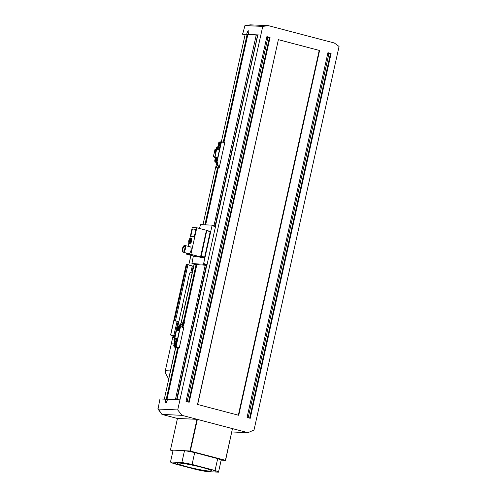<?xml version="1.0" encoding="UTF-8"?>
<svg xmlns="http://www.w3.org/2000/svg" width="497" height="497" viewBox="0 0 497 497"><rect width="100%" height="100%" fill="white"/><g stroke="black" fill="none" stroke-linecap="round" stroke-linejoin="round"><path stroke-width="0.75" d="M171.303 343.812L174.105 343.936L171.291 343.812L165.333 370.675L170.564 370.942L165.333 370.675L165.364 373.03L168.657 378.938L175.646 347.422M190.91 255.321L190.096 258.98L192.674 259.092L190.096 258.98L188.773 264.957M194.091 264.224L180.964 323.423M173.074 335.755L171.291 343.806M187.35 282.843L187.729 284.576L186.599 286.235M182.337 305.469L182.716 307.196L181.585 308.861M203.087 224.253L202.844 224.731M202.938 224.309L202.428 224.712M199.775 227.042L198.595 228.216M215.089 225.973L257.608 35.231L248.307 34.479L260.838 35.038L257.844 34.908L215.412 226.29M178.404 347.788L166.998 399.259L179.957 399.837L177.721 409.938L182.014 415.343L247.941 432.682L254.023 430.011L339.06 46.469L334.338 43.003L268.411 25.658L262.751 26.397L179.957 399.837M206.87 264.833L176.969 399.7M256.278 34.833L213.971 225.681M205.249 265.025L175.404 399.631M262.751 26.397L244.953 25.596L242.623 34.225L246.674 34.405L247.071 32.597A1.889 0.801 104.7 0 1 248.37 30.808A1.889 0.801 104.7 0 1 248.711 32.672L248.307 34.479L247.866 34.461L223.961 142.304M218.276 167.936L205.659 224.855M196.837 264.646L184.064 322.261M182.964 323.51L180.827 324.498L179.417 326.243L177.851 327.051L182.039 322.168L184.424 322.354L184.114 323.771L182.964 323.51L183.666 323.982L182.958 327.243M242.486 33.672L242.623 34.225L245.058 34.914L242.598 34.218M327.933 52.694L331.089 53.521L250.215 418.319L247.059 417.486L327.933 52.694M278.388 39.661L319.59 50.495L238.722 415.293L197.514 404.452L278.388 39.661L197.651 404.49M266.889 36.635L270.045 37.461L189.171 402.259L186.021 401.427L266.889 36.635M167.433 399.277L167.029 401.085A1.889 0.801 104.7 0 1 165.731 402.874A1.889 0.801 104.7 0 1 165.395 401.011L165.793 399.203L159.966 398.942L158.021 409.056L177.721 409.938M157.94 408.522L161.941 414.392L177.454 418.474M167.408 399.364L166.998 399.259M268.411 25.658L250.339 24.85L244.953 25.596M223.849 142.272L247.723 34.585L247.115 34.423L245.189 34.336L221.345 141.869M161.941 414.392L182.014 415.343M192.072 464.459L215.058 470.504A24.707 2.044 12.5 0 1 218.5 472.15L207.125 471.641A24.707 2.044 12.5 0 1 196.924 469.696L173.944 463.651A24.707 2.044 12.5 0 1 170.496 462.005L181.877 462.514A24.707 2.044 12.5 0 1 192.072 464.459L194.706 452.587L217.686 458.632A24.707 2.044 12.5 0 1 221.01 460.154L225.433 460.297L189.953 450.99L196.974 419.319L177.46 418.449L170.44 450.12L172.981 450.816M196.974 419.319L197.359 419.393L190.332 451.065M225.433 460.297L232.459 428.625L197.359 419.393M232.459 428.625L225.563 460.359M231.857 431.961L247.941 432.682M331.089 53.521L330.536 53.496L249.687 418.182M327.666 53.173L328.964 53.465L248.196 417.784M330.437 53.744L328.964 53.465M319.59 50.495L278.519 39.717M319.211 50.427L238.343 415.194M270.045 37.461L269.492 37.437L188.643 402.123M266.622 37.113L267.92 37.405L187.152 401.731M269.393 37.685L267.92 37.405M165.793 399.203L167.359 399.613M165.799 399.203L167.365 399.588M247.115 34.423L223.24 142.111M217.524 167.899L204.901 224.824M196.079 264.615L183.312 322.224M182.853 324.286L182.237 327.057M177.653 347.757L166.24 399.221M216.698 162.854L202.975 224.737M194.215 264.255L181.144 323.212M175.77 347.453L164.314 399.134M218.152 167.986L205.541 224.849M196.719 264.646L183.952 322.255M183.567 323.976L182.846 327.219M178.286 347.782L166.849 399.383M209.759 471.094A17.438 1.441 12.5 0 1 190.469 467.627A17.438 1.441 12.5 0 1 177.472 463.303A17.438 1.441 12.5 0 1 179.237 463.061A17.438 1.441 12.5 0 1 198.533 466.528A17.438 1.441 12.5 0 1 211.523 470.852A17.438 1.441 12.5 0 1 209.759 471.094M175.677 463.484L172.913 462.918L175.677 463.484M200.856 470.112L202.726 470.64L200.856 470.112M213.319 470.671L216.083 471.237L213.319 470.671M188.139 464.043L186.269 463.515L188.139 464.043M170.496 462.005L173.13 450.127L184.505 450.636L181.877 462.514M184.505 450.636A24.707 2.044 12.5 0 1 185.4 450.791A24.707 2.044 12.5 0 1 194.706 452.587M217.686 458.632L215.058 470.504M218.5 472.15L221.134 460.272A24.707 2.044 12.5 0 0 221.01 460.154M173.105 450.239L170.44 450.12M189.953 450.99L185.4 450.791M218.276 167.949L219.158 167.974L224.799 142.527L219.997 141.807L218.723 142.67L217.748 147.075M216.773 167.787L216.357 166.178L216.972 166.166L217.239 164.818L216.555 162.525L217.146 162.55L217.108 161.45L218.792 167.88L216.773 167.787L218.264 167.992M215.226 162.103L214.648 161.053L215.288 161.767L216.17 161.805A1.454 0.621 -75.3 0 1 216.462 162.053A1.454 0.621 -75.3 0 1 216.518 162.239A1.162 0.497 104.7 0 0 216.406 162.159A1.162 0.497 104.7 0 0 216.357 162.152L215.226 162.103L216.549 162.451M215.381 157.76L214.648 161.053M218.792 167.88L219.158 167.974M217.108 161.45L221.246 142.788L222.513 141.925M214.903 161.065L215.623 157.816M217.997 147.1L218.978 142.682L219.612 142.254L221.625 142.341L221.246 142.788M217.431 165.6L217.183 166.054M220.991 142.776L216.854 161.438M216.363 166.141L217.152 165.955M219.612 142.254L218.531 147.124M216.139 157.909L215.288 161.767M220.301 145.901L219.674 146.248M219.742 146.255C219.015 145.081 219.27 143.95 220.494 142.863L220.885 143.26M216.916 161.171L216.288 161.519M216.357 161.525C215.63 160.351 215.884 159.22 217.108 158.133L217.5 158.531M217.711 157.586L216.524 157.537M217.723 157.518L215.002 156.803L213.362 156.729L214.716 157.083M215.257 157.133L216.468 157.369M215.002 156.803L216.63 149.448L214.996 149.373L213.362 156.729M216.63 149.448L218.668 149.982L219.289 147.155L217.816 147.093M219.289 147.155L219.978 147.336M214.965 153.231C214.3 152.15 214.53 151.119 215.655 150.119C216.319 151.194 216.089 152.231 214.965 153.231L214.903 153.219M215.655 150.119L215.717 150.131A1.597 0.683 104.7 0 0 215.704 150.131A1.597 0.683 104.7 0 0 214.692 151.554A1.597 0.683 104.7 0 0 214.928 153.225M216.344 157.934L214.623 157.518L216.344 157.934M217.959 149.796A1.311 0.559 -75.3 0 0 218.711 148.628A1.311 0.559 -75.3 0 0 218.568 147.305A1.311 0.559 -75.3 0 0 218.494 147.267A1.311 0.559 -75.3 0 0 218.407 147.261M215.735 157.729L215.077 157.617L215.735 157.729M214.99 153.095L215.046 153.101C216.071 152.194 216.276 151.256 215.673 150.274A1.454 0.621 104.7 0 1 215.922 151.765A1.454 0.621 104.7 0 1 214.996 153.088A1.454 0.621 104.7 0 1 214.94 153.082A1.454 0.621 104.7 0 1 214.698 151.585A1.454 0.621 104.7 0 1 215.623 150.262A1.454 0.621 104.7 0 1 215.679 150.268L215.704 150.28M220.214 143.776L220.525 143.987L220.072 145.354L219.761 145.143L220.214 143.776M216.829 159.046L217.139 159.257L216.686 160.624L216.375 160.413L216.829 159.046M220.146 145.242L219.761 145.143M220.475 144.528L219.836 144.354M216.76 160.519L216.375 160.413M217.09 159.798L216.45 159.624M215.53 150.684L215.568 150.69A1.019 0.435 104.7 0 0 214.94 151.591A1.019 0.435 104.7 0 0 215.077 152.666L215.53 150.684L215.052 152.66M215.114 152.523L215.549 150.839A0.87 0.373 104.7 0 1 215.679 151.728A0.87 0.373 104.7 0 1 215.12 152.523A0.87 0.373 104.7 0 1 215.089 152.517A0.87 0.373 104.7 0 1 214.94 151.616A0.87 0.373 104.7 0 1 215.499 150.827A0.87 0.373 104.7 0 1 215.53 150.833L215.555 150.839M215.244 151.958L215.375 151.392L215.244 151.958M215.425 151.405L215.3 151.97M216.947 147.566L216.829 148.833L216.947 147.566M216.891 148.74L216.58 148.659M217.152 148.168L216.642 148.031M174.733 341.097L173.714 345.713L174.478 347.111L179.287 347.825L183.741 327.753L181.256 326.796L180.305 327.448L180.691 327.001L179.808 326.964A1.454 0.621 -75.3 0 1 179.454 326.529A1.454 0.621 -75.3 0 1 179.417 326.243M182.25 327.268L182.542 325.125L183.48 323.74M174.478 347.111L177 347.229L176.23 345.825L180.305 327.448M177 347.229L179.287 347.825M177.851 327.051L177.168 330.114M184.058 322.255L183.008 323.479M184.114 323.771L182.927 323.783M181.256 326.796L180.125 326.746A1.162 0.497 104.7 0 1 180.082 326.74A1.162 0.497 104.7 0 1 179.839 326.399A1.162 0.497 104.7 0 1 179.833 326.361L181.119 324.727L182.411 325.063A1.162 0.497 104.7 0 1 182.734 324.274A1.162 0.497 104.7 0 1 182.952 324.038A1.162 0.497 104.7 0 1 183.163 323.957M182.542 325.125L182.287 326.256M182.138 327.032A1.162 0.497 104.7 0 1 182.132 327.001A1.162 0.497 104.7 0 1 182.163 326.194L179.97 325.498M180.057 327.436L175.981 345.819L176.36 346.515L174.348 346.428L173.714 345.713M173.962 345.726L174.975 341.159M177.41 330.17L178.1 327.063M180.827 324.498L181.119 324.727L182.349 323.485M178.827 326.218L177.92 330.3M175.484 341.296L174.348 346.428M176.037 345.552L175.478 345.906C174.758 344.732 175.006 343.601 176.23 342.514L176.621 342.911M179.423 330.281L178.864 330.635C178.143 329.461 178.392 328.331 179.616 327.243L180.007 327.641M174.714 340.768L174.646 341.079L176.957 341.402M179.833 326.361L179.429 326.231M176.162 330.418L179.231 331.151M176.975 341.333L176.286 341.147L176.913 338.32L174.876 337.786L176.51 330.437M174.646 341.079L176.286 341.147M173.764 335.338L173.242 337.712L174.814 338.128M173.242 337.712L174.876 337.786M174.907 333.934C175.565 335.009 175.335 336.047 174.217 337.041L173.894 335.345M176.292 330.424L176.379 330.02L177.69 330.238L178.199 330.418L178.1 330.853M175.435 338.258L176.913 338.32M175.447 340.961A1.311 0.559 -75.3 0 0 176.311 339.873A1.311 0.559 -75.3 0 0 176.112 338.432L174.969 338.134A1.311 0.559 104.7 0 1 174.981 338.134A1.311 0.559 104.7 0 1 175.168 339.569A1.311 0.559 104.7 0 1 174.304 340.662A1.311 0.559 104.7 0 1 174.292 340.656L175.447 340.961M174.18 337.041A1.597 0.683 104.7 0 1 173.95 335.351A1.454 0.621 104.7 0 0 174.192 336.891L174.298 336.916C175.317 336.009 175.528 335.065 174.925 334.09M175.957 343.427L176.267 343.638L175.808 345.005L175.497 344.794L175.957 343.427M179.342 328.157L179.579 329.157L179.193 329.735L178.883 329.523L179.342 328.157M175.242 334.58A1.454 0.621 104.7 0 1 175.006 336.096A1.454 0.621 104.7 0 1 174.248 336.904A1.454 0.621 104.7 0 1 174.192 336.891M175.882 344.893L175.497 344.794M176.218 344.172L175.571 344.005M179.268 329.623L178.883 329.523M179.603 328.902L178.957 328.734M175.043 335.226L174.341 336.475L174.149 335.357M174.329 336.475A1.019 0.435 104.7 0 1 174.198 335.357A0.87 0.373 104.7 0 0 174.335 336.332L175.031 335.251M174.969 335.345A0.87 0.373 104.7 0 1 174.372 336.339M174.832 339.116L174.329 340.01L174.36 338.966L174.683 338.718L174.832 339.116M174.664 339.737L174.186 339.613M174.82 339.084L174.36 338.966M190.276 240.921L189.68 241.909L189.158 241.66L189.823 239.442L190.345 239.684L190.276 240.921M189.158 241.66L189.736 241.815M190.289 240.71L189.227 240.43M184.207 250.513L184.468 250.09M184.915 248.835A2.323 0.988 104.7 0 1 184.132 250.606A2.323 0.988 104.7 0 1 183.318 251.041A2.323 0.988 104.7 0 1 182.902 248.748A2.323 0.988 104.7 0 1 184.499 246.543A2.323 0.988 104.7 0 1 184.915 248.835M185.418 248.86C185.785 246.798 185.536 245.642 184.66 245.4C183.697 245.561 182.946 246.667 182.399 248.724C182.032 250.792 182.281 251.942 183.157 252.184C184.12 252.029 184.872 250.917 185.418 248.86M183.157 252.184L188.618 253.638A3.485 1.485 -75.3 0 0 188.754 253.656A3.485 1.485 -75.3 0 0 191.016 250.333A3.485 1.485 -75.3 0 0 190.394 246.891L184.66 245.4M186.586 253.103L186.363 254.122L190.891 254.327L196.787 227.744L192.252 227.539L189.873 238.287L191.128 238.343A2.615 1.112 104.7 0 1 191.233 238.355A2.615 1.112 104.7 0 1 191.699 240.939A2.615 1.112 104.7 0 1 190.003 243.431L188.742 243.375L188.096 246.288M190.78 236.249L192.345 229.179A7.704 0.64 -167.5 0 1 195.905 229.415L194.339 236.485L190.811 236.33A7.704 0.64 -167.5 0 1 190.78 236.249A7.704 0.64 -167.5 0 1 194.339 236.485M190.202 238.374L189.873 238.287M186.363 254.122L196.023 256.663L200.558 256.868L190.891 254.327M196.787 227.744L206.454 230.285L200.558 256.868M206.808 265.094L207.087 264.516L203.627 263.603L203.248 264.162L191.917 263.652L195.476 264.59L206.764 265.305M199.465 228.446L200.571 224.625L211.902 225.135L212.026 225.713L215.487 226.62L215.356 226.042L211.902 225.135M257.651 35.225L215.462 226.073M203.248 264.162L206.709 265.069M191.917 263.652L193.364 255.967M203.627 263.603L212.026 225.713M210.231 231.596L204.702 257.111L204.385 257.483L200.328 257.303L200.235 256.899M210.175 231.459L206.802 230.415L210.156 231.453L210.306 231.882L204.708 257.117L204.385 257.483L200.595 256.694M207.087 264.516L215.487 226.62M200.608 256.638L201.217 256.322L206.783 230.409L201.217 256.322L204.652 257.098L210.293 231.882L206.559 230.353M187.897 264.858L186.816 264.305L187.897 264.858L175.671 320.006L174.658 319.739A1.162 0.497 -75.3 0 0 174.627 320.54A1.162 0.497 -75.3 0 0 174.863 320.882A1.162 0.497 -75.3 0 0 174.907 320.888L177.112 321.273L173.913 335.127L174.932 335.394L178.131 321.54L177.05 320.987M175.677 320.925A1.162 0.497 104.7 0 1 175.646 320.807A1.162 0.497 104.7 0 1 175.671 320.006M173.664 335.798L171.726 335.258L174.932 335.394M193.066 266.249L187.866 264.715M173.639 335.904L170.682 335.077L186.35 264.379M186.443 264.286L186.816 264.305M170.682 335.077L173.913 335.127M174.658 319.739L186.884 264.59M177.112 321.273L178.131 321.54M175.124 335.115L174.105 334.848M189.86 272.921L191.736 273.015L190.786 272.667A1.162 1.05 92.6 0 0 189.519 273.53L177.361 328.393A1.162 1.05 92.6 0 0 177.398 329.089M257.608 35.231L215.307 226.029M206.609 265.261L176.802 399.694M206.392 265.205L176.578 399.687M247.071 32.597L248.637 33.007M165.395 401.011L166.942 401.421M216.17 161.805L216.443 162.177M219.587 145.789A1.597 0.683 -75.3 0 0 219.798 146.112A1.597 0.683 -75.3 0 0 219.891 146.155A1.597 0.683 -75.3 0 0 220.041 146.155M220.836 143.136A1.597 0.683 -75.3 0 0 220.798 143.105A1.597 0.683 -75.3 0 0 220.705 143.061A1.597 0.683 -75.3 0 0 220.264 143.229M216.207 161.059A1.597 0.683 -75.3 0 0 216.412 161.382A1.597 0.683 -75.3 0 0 216.506 161.426A1.597 0.683 -75.3 0 0 216.655 161.426M217.45 158.406A1.597 0.683 -75.3 0 0 217.413 158.375A1.597 0.683 -75.3 0 0 217.319 158.332A1.597 0.683 -75.3 0 0 216.878 158.5M220.382 145.54A1.423 0.609 104.7 0 1 219.575 145.77A1.423 0.609 104.7 0 1 219.618 144.211A1.423 0.609 104.7 0 1 220.587 143.229A1.423 0.609 104.7 0 1 220.805 143.633M216.996 160.811A1.423 0.609 104.7 0 1 216.195 161.04A1.423 0.609 104.7 0 1 216.232 159.481A1.423 0.609 104.7 0 1 217.201 158.5A1.423 0.609 104.7 0 1 217.419 158.903M216.99 147.106A1.311 0.559 104.7 0 1 217.351 146.969A1.311 0.559 104.7 0 1 217.425 147A1.311 0.559 104.7 0 1 217.5 148.56A1.311 0.559 104.7 0 1 216.81 149.498M216.456 147.907A1.162 0.497 104.7 0 1 217.251 147.106A1.162 0.497 104.7 0 1 217.319 148.491A1.162 0.497 104.7 0 1 216.524 149.293A1.162 0.497 104.7 0 1 216.456 147.907M180.125 326.746L179.808 326.964M180.181 325.827L179.864 325.622M181.014 324.845L180.703 324.64M175.329 345.44A1.597 0.683 -75.3 0 0 175.534 345.757A1.597 0.683 -75.3 0 0 175.627 345.8A1.597 0.683 -75.3 0 0 175.783 345.8M176.572 342.781A1.597 0.683 -75.3 0 0 176.534 342.75A1.597 0.683 -75.3 0 0 176.441 342.706A1.597 0.683 -75.3 0 0 176 342.88M178.715 330.17A1.597 0.683 -75.3 0 0 178.92 330.486A1.597 0.683 -75.3 0 0 179.013 330.53A1.597 0.683 -75.3 0 0 179.162 330.53M179.957 327.511A1.597 0.683 -75.3 0 0 179.92 327.48A1.597 0.683 -75.3 0 0 179.827 327.436A1.597 0.683 -75.3 0 0 179.386 327.61M176.118 345.191A1.423 0.609 104.7 0 1 175.317 345.415A1.423 0.609 104.7 0 1 175.354 343.856A1.423 0.609 104.7 0 1 176.329 342.874A1.423 0.609 104.7 0 1 176.541 343.284M179.504 329.921A1.423 0.609 104.7 0 1 178.703 330.145A1.423 0.609 104.7 0 1 178.74 328.585A1.423 0.609 104.7 0 1 179.715 327.604A1.423 0.609 104.7 0 1 179.926 328.008M174.609 338.271A1.311 0.559 104.7 0 1 174.969 338.134C174.397 337.556 173.484 340.228 174.279 340.656L174.304 340.662M174.814 338.246A1.162 0.497 104.7 0 1 174.981 339.519A1.162 0.497 104.7 0 1 174.198 340.482A1.162 0.497 104.7 0 1 174.037 339.209A1.162 0.497 104.7 0 1 174.814 338.246M190.718 239.069A2.181 0.926 104.7 0 1 190.177 242.058A2.181 0.926 104.7 0 1 188.785 242.281A2.181 0.926 104.7 0 1 189.326 239.287A2.181 0.926 104.7 0 1 190.718 239.069M189.376 243.126L188.767 242.43C188.848 239.548 189.475 238.187 190.637 238.349A2.473 1.05 104.7 0 1 191.103 238.92A2.473 1.05 104.7 0 1 190.488 242.312A2.473 1.05 104.7 0 1 189.376 243.126L190.289 243.368M184.462 249.37L184.611 248.817M184.903 248.891L184.269 249.034L184.741 249.451M200.446 257.216L197.775 256.744L200.446 257.216M204.509 257.396L200.31 257.303M206.236 230.676L206.802 230.415M200.508 256.297L200.701 256.645L200.707 256.197M192.296 265.883L190.786 272.667L190.388 272.648M206.653 265.274L176.851 399.7M161.935 414.386L157.984 409.019M177.205 418.431L162.041 414.442M330.486 53.502L249.643 418.17M269.442 37.443L188.599 402.11M216.568 157.356L216.437 157.922M214.747 156.953L214.623 157.518M220.811 143.086L219.606 144.192L219.997 146.18M217.425 158.363L216.22 159.462L216.611 161.45M216.68 149.498C216.363 149.672 216.288 149.137 216.45 147.895L217.351 146.969L218.494 147.267M176.553 342.737L175.342 343.843L175.739 345.831M179.933 327.467L178.727 328.573L179.125 330.561M190.637 238.349L191.55 238.591M204.708 257.117L204.404 257.489M193.24 266.224L191.736 273.015M186.263 264.311L170.589 335.009M192.755 268.423L193.134 268.523"/></g></svg>
